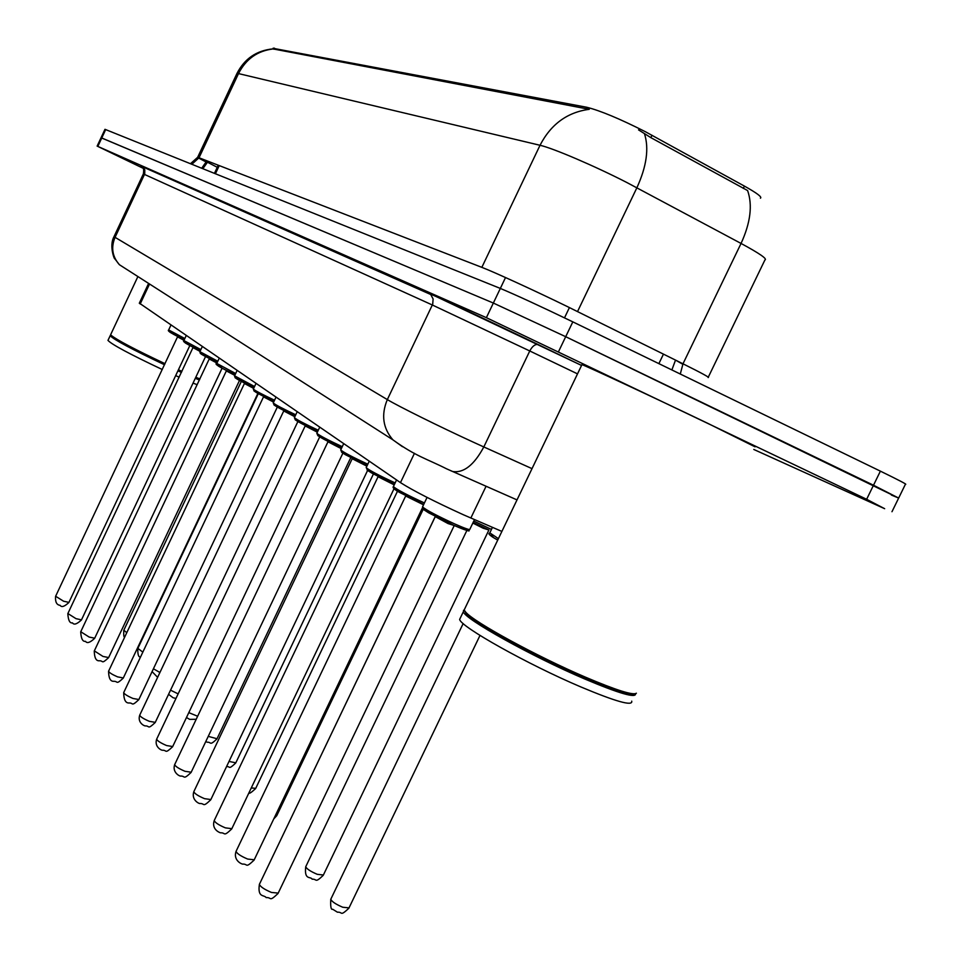<?xml version="1.0" encoding="UTF-8"?>
<svg xmlns="http://www.w3.org/2000/svg" width="961" height="961" viewBox="0 0 961 961"><rect width="100%" height="100%" fill="white"/><g stroke="black" fill="none" stroke-linecap="round" stroke-linejoin="round"><path stroke-width="1.44" d="M501.882 531.421L463.178 514.664C434.144 501.402 413.23 490.723 400.473 482.626L139.357 303.123M760.427 198.194C762.325 197.149 756.992 193.125 744.415 186.11L645.336 131.693C619.737 118.768 600.229 110.623 586.799 107.272L273.14 48.314M708.293 377.168L764.896 259.999C767.647 259.05 759.695 253.524 741.051 243.445L626.896 182.542C594.943 166.109 552.803 148.09 540.022 145.279C550.929 124.209 567.35 112.221 589.273 109.314L272.876 48.879C256.503 50.525 244.538 58.717 236.971 73.444L236.862 73.661M272.996 48.963C257.416 50.873 245.92 59.077 238.508 73.589L540.022 145.279L481.845 267.35C493.762 271.879 535.265 290.907 567.458 306.619L682.995 363.799L741.051 243.445C750.517 222.772 752.703 205.137 747.61 190.566L650.837 137.627L638.548 129.891M104.965 129.351L101.049 137.747L493.353 303.051L565.705 336.698L873.501 485.221L898.655 498.074L891.34 495.023M104.977 129.315L500.345 288.432C516.105 295.039 540.274 306.175 572.816 321.863L880.384 471.142C899.424 480.428 907.761 484.8 905.394 484.284L898.763 497.858M143.357 168.391L97.83 146.42L486.374 317.671L866.642 499.288L884.661 508.693L753.796 449.46M97.133 146.132L101.061 137.723L101.758 137.988L493.353 303.051L565.705 336.698L898.655 498.074L891.976 511.72M464.98 608.289L464.151 610.019L465.713 612.157C474.169 622.211 536.755 656.363 585.381 677.133C616.253 690.238 633.251 695.596 636.386 693.205M581.861 364.82L581.946 364.639C585.742 365.721 655.822 398.395 708.065 423.477L755.07 446.841M464.439 610.571L466.157 613.406C474.53 623.389 536.466 657.192 584.588 677.733C614.271 690.346 631.053 695.716 634.921 693.818M581.946 364.639L463.334 611.725C464.247 618.788 531.469 656.291 584.528 678.898C619.172 693.53 636.182 698.455 635.569 693.71M460.499 617.635L459.634 619.425C460.451 626.668 527.601 664.327 580.672 686.863C615.941 701.674 632.951 706.431 631.725 701.146M110.779 334.404L110.959 335.137C116.701 339.882 134.72 349.396 165.016 363.678M108.1 340.122L110.323 335.425L111.236 335.894C116.93 340.602 134.78 350.032 164.787 364.183M110.167 335.701C113.842 339.665 131.957 349.348 164.523 364.748M107.968 340.386C111.608 344.422 129.711 354.128 162.277 369.517M175.671 375.619L179.166 377.156M193.053 383.067L197.173 384.724M177.917 370.85L181.413 372.4M195.287 378.322L199.407 379.979M178.181 370.285L181.677 371.835M195.564 377.757L199.672 379.415M178.41 369.793L181.905 371.342M195.792 377.265L199.9 378.934M486.074 486.254L470.842 518.039M651.978 135.249L650.837 137.627M569.417 307.58L564.503 317.851M274.378 48.134L273.861 49.251M219.24 165.592L215.42 173.737M744.415 186.11L743.297 188.428M663.462 354.128L658.874 363.63M586.799 107.272L586.03 108.869M505.522 277.549L486.374 317.671M414.455 453.304L400.473 482.626M149.544 284.012L140.174 304M191.864 164.259L199.035 157.76L481.845 267.35M206.291 162.085L198.843 158.169M197.618 157.376L199.035 157.76L238.508 73.589L236.971 73.444L197.654 157.304L190.482 163.694M644.471 133.711C649.168 148.342 646.645 166.361 636.891 187.755L577.537 311.568M105.686 129.567L97.83 146.42M572.816 321.863L558.605 351.51M880.384 471.142L866.642 499.288M680.292 374.021L682.995 363.799C701.902 373.204 710.275 377.781 708.113 377.529M217.282 167.31L207.528 162.265M206.519 161.616L208.008 161.232M675.559 360.111L682.778 364.255M671.871 369.937L675.355 360.543M202.855 168.68L207.684 161.929M113.987 236.694L387.331 399.596C398.154 406.155 439.826 426.804 473.305 442.156L483.815 446.949L529.763 350.969L432.354 304.997L143.357 173.917M140.955 166.073L430.72 294.498L433.111 298.967L432.702 304.181L387.331 399.596C381.024 414.732 382.874 428.138 392.893 439.826L402.515 446.721M428.522 292.949L581.561 365.432M450.541 470.602L452.523 471.467C463.61 473.292 474.049 465.124 483.815 446.949L532.022 468.644M577.513 373.865L529.763 350.969C532.322 346.212 535.097 344.062 538.1 344.506L538.4 344.627M517.018 499.9L446.613 468.836C426.72 458.769 415.837 456.391 392.893 439.826L119.38 264.695C112.341 256.683 110.875 247.614 114.996 237.499L144.739 173.857L144.787 169.785L142.672 166.962C143.682 168.187 143.91 170.493 143.369 173.893L113.951 236.778C108.881 245.992 114.647 260.119 114.743 258.689L119.38 264.695L126.516 269.272M141.699 166.277L430.096 293.946C442.468 298.931 489.666 321.346 526.424 338.897L581.549 365.456M422.66 506.627L422.528 506.915C426.3 510.135 437.015 515.805 454.673 523.925C464.908 528.43 469.977 530.208 469.869 529.247L474.494 519.601M465.328 528.346C470.181 531.769 466.205 530.7 453.436 525.162L424.137 509.991L422.528 506.915L427.068 497.402M454.253 525.535L448.054 523.565L435.285 516.634M259.578 883.952L259.386 884.348C260.359 886.751 264.395 889.454 271.458 892.445L278.209 893.093L454.097 525.811M453.34 525.126L428.57 512.79L423.657 509.594L423.633 508.958L426.216 509.594M489.798 532.875L498.411 538.653M492.452 527.349L489.666 533.163C487.479 533.511 490.17 535.818 497.726 540.07C489.798 535.625 488.38 534.22 493.461 535.866M330.956 898.883L330.776 899.268C331.821 901.622 335.809 904.277 342.753 907.244L349.023 907.869L479.995 635.425M393.505 486.362L393.385 486.614C396.905 489.617 407.152 495.023 424.149 502.831L424.414 502.963M422.948 504.032L396.701 490.771C393.566 488.608 392.46 487.227 393.385 486.614L396.569 479.947M423.537 504.801L405.698 496.008M236.202 851.026L236.046 851.374C236.959 853.596 240.815 856.155 247.626 859.05L254.233 859.783L422.468 507.792M422.876 504.008L398.983 492.116L394.418 489.137L397.193 489.329M366.273 467.442L367.558 470.434L372.88 473.677L394.478 484.308L371.366 472.824L367.114 470.037L370.117 470.409M394.214 484.873L378.081 476.74M214.375 820.25L214.231 820.55C215.096 822.628 218.808 825.067 225.367 827.865L231.841 828.67L393.998 488.765M369.252 461.196L366.165 467.659C369.336 470.373 378.994 475.467 395.139 482.927M366.874 466.181L352.231 458.721M193.942 791.432L193.81 791.708C194.627 793.642 198.194 795.96 204.525 798.663L210.867 799.54L367.595 470.458M340.795 449.724L340.711 449.916C343.509 452.355 352.543 457.112 367.811 464.211M343.69 443.658L340.711 449.916L341.924 452.499L367.174 465.556L345.299 454.649L341.551 452.15L344.795 452.703M341.311 448.655L328.001 441.82M174.77 764.391L174.662 764.644C175.431 766.446 178.866 768.668 184.98 771.287L191.203 772.212L342.885 453.184M316.914 433.111L316.83 433.291C319.316 435.477 327.797 439.946 342.248 446.685M319.713 427.201L316.83 433.291L317.887 435.693L341.623 447.994C321.166 438.264 314.319 434.3 321.046 436.114M473.785 521.066L491.455 529.427M488.32 529.715L473.124 522.46L488.404 529.751M488.945 530.004L483.191 528.238L472.836 523.06M305.898 866.39L305.73 866.738C306.715 868.924 310.547 871.447 317.226 874.306L323.389 875.015L488.741 530.328M275.23 815.853L276.876 815.433L423.236 509.222M317.346 432.198L305.226 425.927M156.751 738.973L156.655 739.189C157.388 740.895 160.703 743.009 166.601 745.556L172.704 746.529L319.701 436.907M294.462 417.494L294.39 417.651C296.613 419.633 304.577 423.825 318.271 430.24M297.189 411.752L294.39 417.651L295.339 419.921L317.671 431.513C298.054 422.143 291.748 418.479 298.763 420.522M294.823 416.726L283.795 410.984M139.789 715.032L139.693 715.224C140.39 716.822 143.597 718.852 149.303 721.315L155.286 722.348L297.874 421.567M273.332 402.791L273.26 402.935C275.266 404.737 282.762 408.677 295.748 414.792M275.975 397.193L273.26 402.935L274.125 405.086L295.159 416.029C276.324 406.996 270.534 403.608 277.789 405.854M273.645 402.142L263.578 396.881M123.777 692.437L123.693 692.617C124.353 694.118 127.453 696.064 132.99 698.467L138.864 699.524L277.309 407.092M253.404 388.929L253.344 389.061C255.145 390.695 262.209 394.418 274.546 400.232M255.986 383.475L253.344 389.061L254.1 391.067L273.969 401.434C255.866 392.725 250.545 389.589 258.029 392.028M251.265 787.948L255.734 788.332L397.482 491.239M229.018 761.436L235.817 762.818L373.421 473.977M208.249 736.366L217.03 738.745L350.765 457.616M253.668 388.376L244.478 383.547M108.641 671.09L108.569 671.246C109.206 672.664 112.209 674.538 117.578 676.868L123.332 677.961L257.872 393.421M234.58 375.835L254.557 386.502M237.091 370.514L234.52 375.943L235.193 377.841L253.992 387.667C236.55 379.259 231.685 376.352 239.373 378.97M234.796 375.367L226.412 370.946M94.334 650.885L102.983 656.435L108.641 657.552L239.493 380.472M216.766 363.438L235.673 373.517M219.216 358.249L216.718 363.534C213.474 363.654 221.919 368.543 235.133 374.67C218.303 366.525 213.847 363.847 221.739 366.621M216.946 363.054L209.294 359.006M80.76 631.725L89.157 637.059L94.707 638.2L222.075 368.207M199.888 351.69L217.799 361.24M202.278 346.621L199.852 351.786L200.381 353.492L217.282 362.357C201.041 354.477 196.957 352.002 205.041 354.933M200.032 351.39L193.053 347.666M67.883 613.538L76.039 618.68L81.493 619.845L205.546 356.567M183.875 340.542L200.873 349.6M186.206 335.593L183.839 340.626C182.073 341.395 187.575 344.747 200.369 350.693C184.656 343.053 180.944 340.771 189.221 343.846M183.995 340.302L177.617 336.903M55.63 596.252L63.57 601.214L68.928 602.391L189.846 345.504M168.668 329.947L184.824 338.548M170.938 325.118L168.631 330.031C166.854 330.74 172.091 333.935 184.32 339.617C169.112 332.206 165.748 330.116 174.205 333.323M188.8 712.642L197.654 716.245M170.541 690.166L178.145 693.878M153.412 668.784L159.934 672.496M137.867 648.387L142.841 652.135M123.849 630.176L126.768 632.734M273.236 48.122L272.876 48.879M218.267 165.208L214.447 173.352M148.607 283.411L139.297 303.256M206.903 160.799L201.714 168.223M469.749 529.547C464.836 528.814 478.458 535.349 453.412 525.162M435.345 516.465L259.386 884.348C257.428 898.042 264.047 894.523 266.185 897.61C271.963 897.142 268.66 902.379 278.017 893.502M463.166 623.557L330.776 899.268C330.404 906.716 331.028 910.043 332.662 909.226L337.443 912.205C342.945 911.725 339.617 916.878 348.843 908.265M405.782 495.792L236.046 851.374C233.415 859.062 239.541 863.302 242.568 864.107C248.178 863.663 244.899 868.792 254.064 860.143M378.178 476.488L214.231 820.55C211.66 828.238 217.751 831.974 220.501 832.827C225.871 832.442 222.844 837.355 231.685 828.983M352.339 458.421L193.81 791.708C191.275 799.408 198.218 803.432 199.852 803.54C205.029 803.18 202.17 807.961 210.735 799.816M328.109 441.483L174.662 764.644C172.151 772.031 179.046 776.056 180.488 776.068C185.509 775.707 182.674 780.416 191.083 772.464M466.914 530.4L305.73 866.738C304.06 880.6 310.715 876.156 312.133 879.183C317.262 878.762 314.511 883.676 323.22 875.363M435.285 516.429L281.957 837.175M276.756 815.697L273.765 818.916M466.157 613.406L465.713 612.157M464.199 610.115L463.442 610.379M459.634 619.425L463.334 611.725M110.659 334.656L137.891 276.552M111.236 335.894L110.959 335.137M305.346 425.579L156.655 739.189C154.24 746.649 160.968 750.133 162.277 750.241C167.298 749.916 164.331 754.493 172.608 746.745M283.903 410.599L139.693 715.224C137.339 722.516 143.958 725.819 145.135 725.915C150 725.603 147.069 730.12 155.201 722.54M263.698 396.473L123.693 692.617C123.789 699.668 125.543 703.128 128.966 702.984C133.651 702.671 130.876 707.092 138.78 699.692M255.614 788.573C251.157 792.705 248.947 794.098 248.971 792.765M235.709 763.034C227.829 770.41 230.736 766.037 226.52 766.686M205.774 741.568L207.192 742.216C211.672 741.916 209.162 746.265 216.934 738.949M244.599 383.127L108.569 671.246C108.677 678.094 110.371 681.445 113.674 681.301C118.179 681.037 115.596 685.289 123.26 678.118M226.532 370.514L94.262 651.017C94.418 657.768 96.076 661.024 99.223 660.784C103.752 660.507 100.905 664.76 108.569 657.684M209.414 358.549L80.7 631.845C81.096 638.669 82.706 641.84 85.517 641.335C87.031 643.642 90.082 642.645 94.646 638.332M193.161 347.197L67.823 613.647C68.231 620.325 69.793 623.413 72.507 622.884C73.937 625.143 76.916 624.169 81.433 619.965M177.725 336.422L55.582 596.361C55.125 601.934 56.639 604.925 60.135 605.346C61.552 607.568 64.459 606.619 68.88 602.499M186.482 717.531L189.689 719.369L196.212 719.272M168.571 694.335L173.124 697.758L175.983 698.431M152.078 671.607L157.628 677.349M258.317 393.662L137.807 648.519C137.651 654.741 138.588 657.516 140.606 656.856M241.319 381.445L123.789 630.296C123.549 635.473 123.873 637.696 124.762 636.963"/></g></svg>

